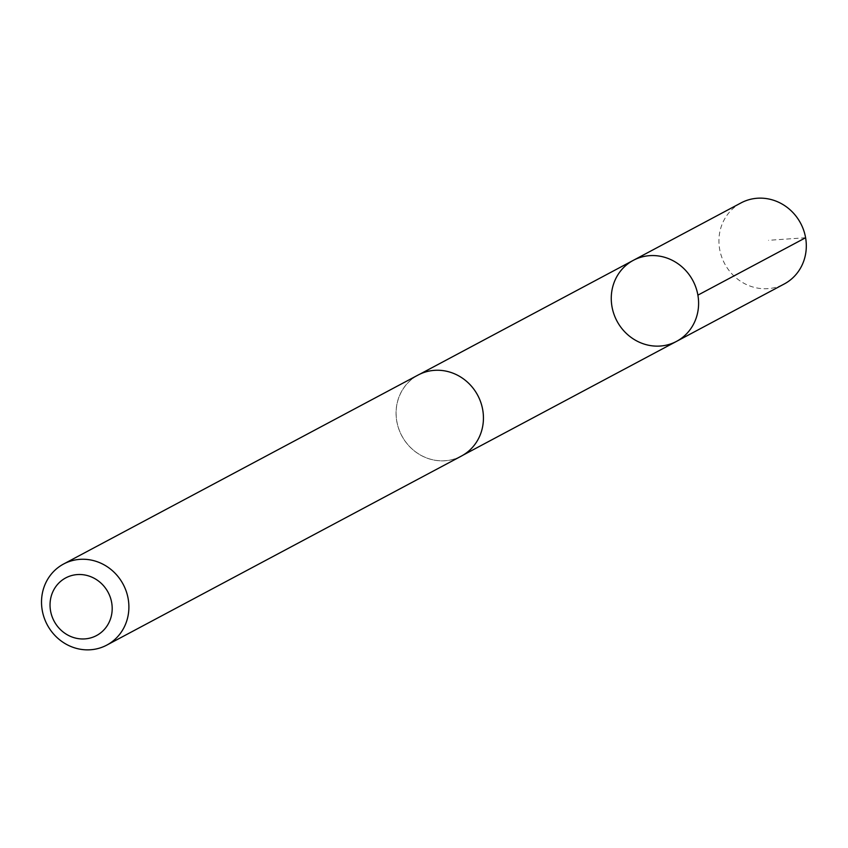 <?xml version="1.0" encoding="UTF-8"?>
<svg xmlns="http://www.w3.org/2000/svg" width="848" height="848" viewBox="0 0 848 848"><rect width="100%" height="100%" fill="white"/><g stroke="black" fill="none" stroke-linecap="round" stroke-linejoin="round"><path stroke-width="0.64" stroke-dasharray="4.24 3.18" d="M741.014 202.916A45.94 43.025 -118.1 0 0 719.814 250.086A45.94 43.025 -118.1 0 0 757.624 288.108A45.94 43.025 -118.1 0 0 784.23 283.985M444.744 370.947A45.887 42.983 -118.1 0 0 418.159 375.07A45.887 42.983 -118.1 0 0 396.991 422.198A45.887 42.983 -118.1 0 0 434.748 460.178A45.887 42.983 -118.1 0 0 461.333 456.054A45.887 42.983 -118.1 0 0 482.512 408.927A45.887 42.983 -118.1 0 0 444.744 370.947M676.534 341.373A45.919 43.015 61.9 0 1 616.973 321.085A45.919 43.015 61.9 0 1 633.329 260.336M418.138 375.017A45.94 43.025 -118.1 0 0 396.938 422.198A45.94 43.025 -118.1 0 0 434.748 460.22A45.94 43.025 -118.1 0 0 461.354 456.097M805.6 237.747L768.5 240.313M461.333 456.054L463.072 455.132M418.159 375.07L419.898 374.138"/><path stroke-width="1.27" d="M659.935 256.202A45.919 43.015 61.9 0 1 697.724 294.224A45.919 43.015 61.9 0 1 676.534 341.373A45.919 43.015 61.9 0 1 616.973 321.085A45.919 43.015 61.9 0 1 633.329 260.336A45.919 43.015 61.9 0 1 659.935 256.202A45.919 43.015 61.9 0 1 697.724 294.224A45.919 43.015 61.9 0 1 676.534 341.373L784.23 283.985A45.94 43.025 -118.1 0 0 805.43 236.815A45.94 43.025 -118.1 0 0 767.62 198.782A45.94 43.025 -118.1 0 0 741.014 202.916L633.329 260.336A45.919 43.015 61.9 0 1 659.935 256.202M106.816 645.095L461.354 456.097A45.94 43.025 -118.1 0 0 477.721 395.316A45.94 43.025 -118.1 0 0 418.138 375.017L63.6 564.015A45.94 43.025 -118.1 0 0 42.4 611.196A45.94 43.025 -118.1 0 0 80.2 649.218A45.94 43.025 -118.1 0 0 106.816 645.095A45.94 43.025 -118.1 0 0 123.172 584.314A45.94 43.025 -118.1 0 0 63.6 564.015M77.55 638.512A32.68 30.602 -118.1 0 0 109.625 595.55A32.68 30.602 -118.1 0 0 56.148 586.159A32.68 30.602 -118.1 0 0 77.55 638.512M697.893 295.146L805.6 237.747M463.072 455.132L676.534 341.373M419.898 374.138L633.329 260.336"/></g></svg>
